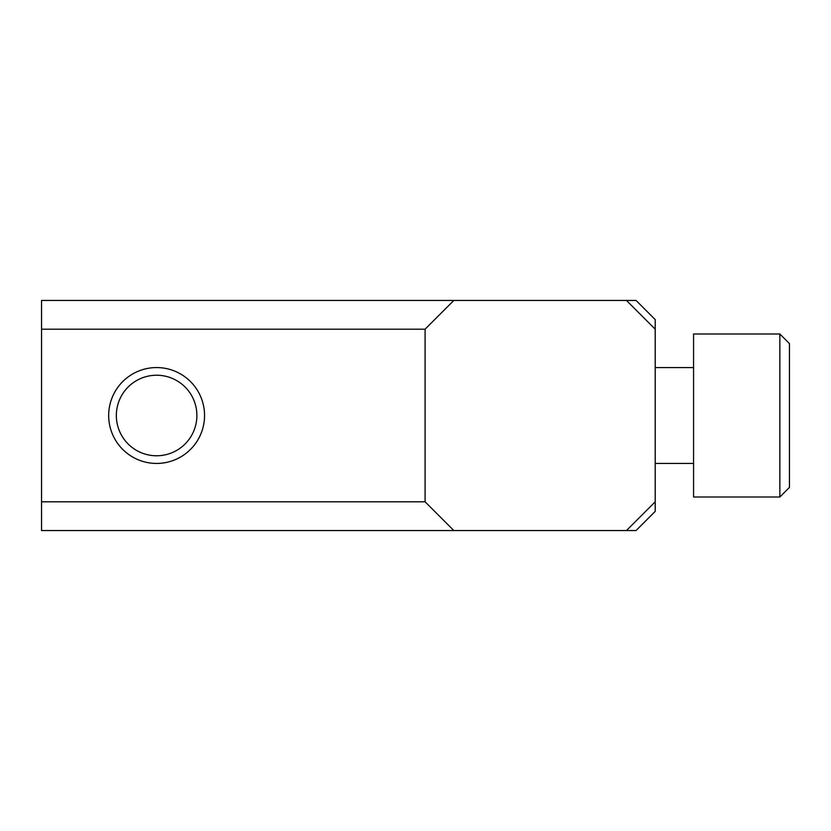 <?xml version="1.0" encoding="UTF-8"?>
<svg xmlns="http://www.w3.org/2000/svg" width="831" height="831" viewBox="0 0 831 831"><rect width="100%" height="100%" fill="white"/><g stroke="black" fill="none" stroke-linecap="round" stroke-linejoin="round"><path stroke-width="1.25" d="M693.563 367.562L655.212 367.562M693.563 463.438L655.212 463.438M693.563 497L693.563 334L779.862 334L779.862 497L693.563 497M779.862 497L789.45 487.413L789.45 343.587L779.862 334M655.212 511.387L655.212 501.799L626.449 530.562L636.037 530.562L655.212 511.387M655.212 501.799L655.212 319.613L636.037 300.438L41.55 300.438L41.55 530.562L453.851 530.562L425.088 501.799L41.55 501.799M204.551 415.5A47.938 47.938 0 0 1 156.612 463.438A47.938 47.938 0 0 1 108.674 415.5A47.938 47.938 0 0 1 156.612 367.562A47.938 47.938 0 0 1 204.551 415.5M453.851 300.438L425.088 329.201L41.55 329.201M196.885 415.5A40.272 40.272 0 0 1 156.612 455.772A40.272 40.272 0 0 1 116.34 415.5A40.272 40.272 0 0 1 156.612 375.228A40.272 40.272 0 0 1 196.885 415.5M425.088 329.201L425.088 501.799M655.212 329.201L626.449 300.438M453.851 530.562L626.449 530.562"/></g></svg>

